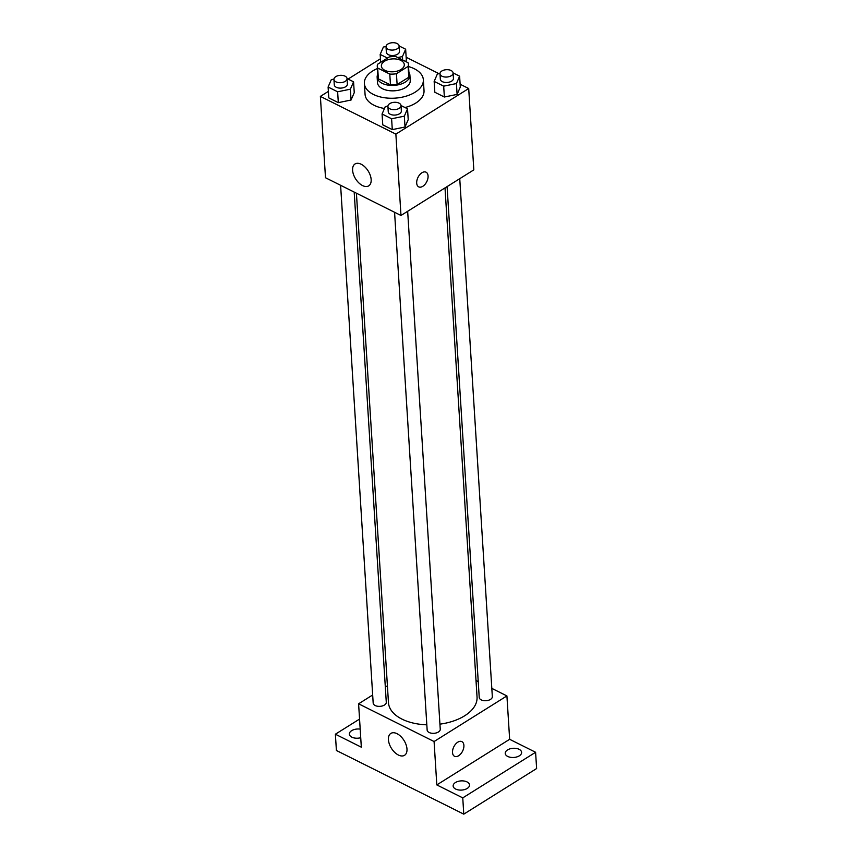 <?xml version="1.0" encoding="UTF-8"?>
<svg xmlns="http://www.w3.org/2000/svg" width="857" height="857" viewBox="0 0 857 857"><rect width="100%" height="100%" fill="white"/><g stroke="black" fill="none" stroke-linecap="round" stroke-linejoin="round"><path stroke-width="1.29" d="M384.579 61.211A11.484 6.449 176.4 0 1 396.941 59.133A11.484 6.449 176.4 0 1 404.3 64.618A11.484 6.449 176.4 0 1 393.245 71.774A11.484 6.449 176.4 0 1 381.376 66.064A11.484 6.449 176.4 0 1 384.579 61.211M377.68 68.014L389.785 74.066A15.597 8.752 176.4 0 0 396.437 73.713L408.114 66.396A15.597 8.752 176.4 0 0 408.403 64.361A15.597 8.752 176.4 0 0 407.996 62.668L395.891 56.616A15.597 8.752 176.4 0 0 389.239 56.969L377.562 64.275A15.597 8.752 176.4 0 0 377.273 66.321A15.597 8.752 176.4 0 0 377.68 68.014L378.365 78.865L390.471 84.907L389.785 74.066M408.403 64.361L409.089 75.212A15.597 8.752 176.4 0 1 408.789 77.248L408.114 66.396M390.471 84.907A15.597 8.752 176.4 0 0 397.112 84.554L408.789 77.248M378.365 78.865A15.597 8.752 176.4 0 1 377.948 77.162L377.273 66.321M377.776 74.313A16.412 9.213 -3.6 0 0 377.144 77.216A16.412 9.213 -3.6 0 0 394.102 85.379A16.412 9.213 -3.6 0 0 409.903 75.159A16.412 9.213 -3.6 0 0 408.907 72.352M409.903 75.159L410.235 80.579A16.412 9.213 176.4 0 1 394.434 90.799A16.412 9.213 176.4 0 1 377.476 82.636L377.144 77.216M397.112 84.554L396.437 73.713M408.543 66.578A29.545 16.572 176.4 0 1 423.347 79.755A29.545 16.572 176.4 0 1 394.906 98.148A29.545 16.572 176.4 0 1 364.375 83.461A29.545 16.572 176.4 0 1 372.634 71.002A29.545 16.572 176.4 0 1 377.412 68.539M423.347 79.755L424.022 90.606A29.545 16.572 176.4 0 1 404.997 107.532M384.472 108.485A29.545 16.572 176.4 0 1 365.061 94.313L364.375 83.461M439.995 73.488L437.349 74.034L434.156 81.404L434.831 92.245L444.365 97.012L457.102 94.409L460.295 87.039L459.62 76.187L453.096 72.931A6.567 3.685 176.4 0 1 446.776 77.044A6.567 3.685 176.4 0 1 439.995 73.788A6.567 3.685 176.4 0 1 441.826 71.013A6.567 3.685 176.4 0 1 448.886 69.824A6.567 3.685 176.4 0 1 453.096 72.963L453.439 78.383A6.567 3.685 176.4 0 1 447.118 82.476A6.567 3.685 176.4 0 1 440.337 79.208L439.995 73.788M387.921 106.097L385.275 106.632L382.072 114.002L382.758 124.854L392.292 129.621L405.018 127.018L408.221 119.648L407.536 108.796L401.012 105.54M328.381 91.388L320.379 96.391L395.87 134.121L468.704 88.517L460.123 84.232M439.03 73.691L406.154 57.258M380.454 58.779L348.06 79.069M406.325 60.054L405.693 61.522L406.325 60.054L405.65 49.213L399.126 45.957A6.567 3.685 176.4 0 1 392.806 50.07A6.567 3.685 176.4 0 1 386.025 46.803A6.567 3.685 176.4 0 1 387.857 44.039A6.567 3.685 176.4 0 1 394.916 42.85A6.567 3.685 176.4 0 1 399.126 45.978L399.469 51.409A6.567 3.685 176.4 0 1 393.149 55.491A6.567 3.685 176.4 0 1 386.357 52.234L386.025 46.803M333.941 79.123L331.305 79.658L328.102 87.028L328.788 97.88L338.322 102.647L351.049 100.033L354.252 92.663L353.566 81.822L347.042 78.555A6.567 3.685 176.4 0 1 340.722 82.679A6.567 3.685 176.4 0 1 333.941 79.412A6.567 3.685 176.4 0 1 335.773 76.648A6.567 3.685 176.4 0 1 342.843 75.459A6.567 3.685 176.4 0 1 347.042 78.587L347.385 84.018A6.567 3.685 176.4 0 1 341.065 88.1A6.567 3.685 176.4 0 1 334.284 84.832L333.941 79.412M320.379 96.391L325.499 177.742L400.98 215.471L473.825 169.868L468.704 88.517M400.98 215.471L395.87 134.121M352.602 170.275A12.909 7.424 57.9 0 1 355.023 163.976A12.909 7.424 57.9 0 1 368.167 170.971A12.909 7.424 57.9 0 1 368.724 185.851A12.909 7.424 57.9 0 1 358.815 182.862A12.909 7.424 57.9 0 1 352.602 170.275M421.955 172.75A8.206 4.885 -63.4 0 1 426.047 172.193A8.206 4.885 -63.4 0 1 426.754 181.716A8.206 4.885 -63.4 0 1 418.709 186.869A8.206 4.885 -63.4 0 1 416.952 180.27A8.206 4.885 -63.4 0 1 421.955 172.75M426.047 172.182A8.206 4.885 -63.4 0 1 426.743 181.705A8.206 4.885 -63.4 0 1 418.709 186.869M445.008 187.908L477.049 697.073A44.382 24.896 176.4 0 1 439.93 724.154M426.818 724.818A44.382 24.896 176.4 0 1 388.467 702.644L356.416 193.189M340.604 185.294L373.181 703.083A6.567 3.685 -3.6 0 0 377.391 706.222A6.567 3.685 -3.6 0 0 384.45 705.032A6.567 3.685 -3.6 0 0 386.282 702.258L354.187 192.086M459.748 178.685L492.336 696.634A6.567 3.685 176.4 0 1 486.015 700.715A6.567 3.685 176.4 0 1 479.234 697.459L447.086 186.601M407.664 211.283L440.252 729.243A6.567 3.685 176.4 0 1 433.931 733.324A6.567 3.685 176.4 0 1 427.15 730.057L394.574 212.268M372.666 694.984L358.601 703.801L434.081 741.53L506.916 695.916L491.811 688.375M478.227 681.583L475.999 680.469M387.407 685.761L385.329 687.057M359.554 719.077L335.376 734.213L336.405 750.486L463.776 814.15L536.621 768.547L535.593 752.275L509.647 739.302L506.916 695.916M335.376 734.213L361.322 747.186L358.601 703.801M463.776 814.15L462.759 797.878L535.593 752.275M434.081 741.53L436.813 784.916L462.759 797.878M388.425 739.72A12.909 7.424 57.9 0 1 390.856 733.41A12.909 7.424 57.9 0 1 403.99 740.416A12.909 7.424 57.9 0 1 404.558 755.296A12.909 7.424 57.9 0 1 394.638 752.307A12.909 7.424 57.9 0 1 388.425 739.72M436.813 784.916L509.647 739.302M457.777 742.183A8.206 4.885 -63.4 0 1 461.88 741.626A8.206 4.885 -63.4 0 1 462.576 751.15A8.206 4.885 -63.4 0 1 454.542 756.303A8.206 4.885 -63.4 0 1 452.775 749.714A8.206 4.885 -63.4 0 1 457.777 742.183M461.869 741.626A8.206 4.885 -63.4 0 1 462.576 751.15A8.206 4.885 -63.4 0 1 454.531 756.303M507.73 756.442A8.206 4.606 176.4 0 1 505.234 753.399A8.206 4.606 176.4 0 1 513.129 748.29A8.206 4.606 176.4 0 1 521.613 752.36A8.206 4.606 176.4 0 1 516.76 756.945A8.206 4.606 176.4 0 1 507.73 756.442M455.656 789.051A8.206 4.606 176.4 0 1 453.149 785.998A8.206 4.606 176.4 0 1 461.055 780.888A8.206 4.606 176.4 0 1 469.529 784.969A8.206 4.606 176.4 0 1 464.676 789.554A8.206 4.606 176.4 0 1 455.656 789.051M360.733 737.716A8.206 4.606 176.4 0 1 351.863 737.17A8.206 4.606 176.4 0 1 349.367 734.128A8.206 4.606 176.4 0 1 360.186 729.125M328.102 87.028L337.637 91.795L350.374 89.192L353.566 81.822M328.788 97.88L338.322 102.647L351.049 100.033L350.374 89.192M351.049 100.033L354.252 92.663M338.322 102.647L337.637 91.795M382.072 114.002L391.606 118.769L404.343 116.166L407.536 108.796M401.012 105.572L401.355 110.992A6.567 3.685 176.4 0 1 395.034 115.074A6.567 3.685 176.4 0 1 388.253 111.817L387.91 106.386A6.567 3.685 176.4 0 1 389.742 103.622A6.567 3.685 176.4 0 1 396.812 102.433A6.567 3.685 176.4 0 1 401.012 105.572A6.567 3.685 176.4 0 1 394.691 109.653A6.567 3.685 176.4 0 1 387.91 106.386M382.758 124.854L392.292 129.621L405.018 127.018L404.343 116.166M405.018 127.018L408.221 119.648M392.292 129.621L391.606 118.769M397.744 57.548L402.447 56.583L405.65 49.213M386.025 46.514L383.379 47.049L380.176 54.419L387.482 58.072M402.661 60.001L402.447 56.583M380.679 62.325L380.176 54.419M434.156 81.404L443.68 86.161L456.417 83.558L459.62 76.187M434.831 92.245L444.365 97.012L457.102 94.409L456.417 83.558M457.102 94.409L460.295 87.039M444.365 97.012L443.68 86.161"/></g></svg>
